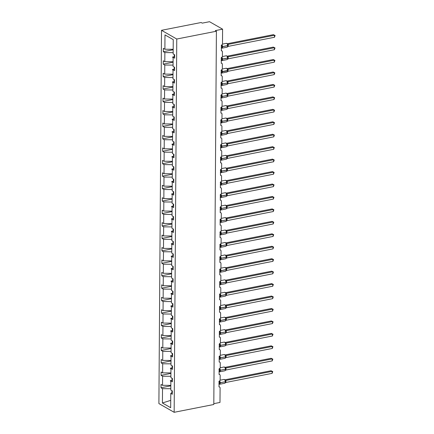 <?xml version="1.0" encoding="UTF-8"?>
<svg xmlns="http://www.w3.org/2000/svg" width="434" height="434" viewBox="0 0 434 434"><rect width="100%" height="100%" fill="white"/><g stroke="black" fill="none" stroke-linecap="round" stroke-linejoin="round"><path stroke-width="0.65" d="M161.508 30.309L201.154 22.508L202.244 23.132L209.519 21.7L222.593 29.176L215.318 30.602L216.409 31.226L176.763 39.027L161.508 30.309L158.898 403.582L174.159 412.3L176.763 39.027M222.593 29.176L222.49 43.693A1.269 1.025 -60.3 0 1 221.394 45.109L221.351 50.854A1.269 1.025 119.7 0 1 222.436 51.836L222.403 56.143A1.269 1.025 -60.3 0 1 221.307 57.554L221.264 63.299A1.269 1.025 119.7 0 1 222.349 64.281L222.316 68.588A1.269 1.025 -60.3 0 1 221.221 70.004L221.177 75.749A1.269 1.025 119.7 0 1 222.262 76.731L222.23 81.039A1.269 1.025 -60.3 0 1 221.134 82.449L221.09 88.194A1.269 1.025 119.7 0 1 222.175 89.176L222.143 93.484A1.269 1.025 -60.3 0 1 221.047 94.9L221.004 100.645A1.269 1.025 119.7 0 1 222.089 101.627L222.056 105.934A1.269 1.025 -60.3 0 1 220.96 107.344L220.917 113.09A1.269 1.025 119.7 0 1 222.002 114.071L221.969 118.379A1.269 1.025 -60.3 0 1 220.873 119.795L220.83 125.54A1.269 1.025 119.7 0 1 221.915 126.522L221.882 130.829A1.269 1.025 -60.3 0 1 220.787 132.24L220.743 137.985A1.269 1.025 119.7 0 1 221.828 138.967L221.796 143.274A1.269 1.025 -60.3 0 1 220.7 144.69L220.656 150.435A1.269 1.025 119.7 0 1 221.741 151.417L221.709 155.725A1.269 1.025 -60.3 0 1 220.613 157.135L220.57 162.88A1.269 1.025 119.7 0 1 221.655 163.862L221.622 168.17A1.269 1.025 -60.3 0 1 220.526 169.585L220.483 175.331A1.269 1.025 119.7 0 1 221.568 176.312L221.535 180.62A1.269 1.025 -60.3 0 1 220.439 182.03L220.396 187.776A1.269 1.025 119.7 0 1 221.481 188.757L221.448 193.065A1.269 1.025 -60.3 0 1 220.353 194.481L220.309 200.226A1.269 1.025 119.7 0 1 221.394 201.208L221.362 205.515A1.269 1.025 -60.3 0 1 220.266 206.926L220.222 212.671A1.269 1.025 119.7 0 1 221.307 213.653L221.275 217.96A1.269 1.025 -60.3 0 1 220.174 219.376L220.136 225.121A1.269 1.025 119.7 0 1 221.221 226.103L221.188 230.411A1.269 1.025 -60.3 0 1 220.087 231.821L220.049 237.566A1.269 1.025 119.7 0 1 221.134 238.548L221.101 242.856A1.269 1.025 -60.3 0 1 220 244.271L219.962 250.017A1.269 1.025 119.7 0 1 221.047 250.998L221.014 255.306A1.269 1.025 -60.3 0 1 219.913 256.716L219.875 262.462A1.269 1.025 119.7 0 1 220.96 263.443L220.928 267.751A1.269 1.025 -60.3 0 1 219.826 269.167L219.788 274.912A1.269 1.025 119.7 0 1 220.873 275.894L220.841 280.201A1.269 1.025 -60.3 0 1 219.74 281.612L219.702 287.357A1.269 1.025 119.7 0 1 220.787 288.339L220.754 292.646A1.269 1.025 -60.3 0 1 219.653 294.062L219.615 299.807A1.269 1.025 119.7 0 1 220.7 300.789L220.667 305.097A1.269 1.025 -60.3 0 1 219.566 306.507L219.528 312.252A1.269 1.025 119.7 0 1 220.613 313.234L220.581 317.542A1.269 1.025 -60.3 0 1 219.479 318.957L219.441 324.703A1.269 1.025 119.7 0 1 220.526 325.684L220.494 329.992A1.269 1.025 -60.3 0 1 219.392 331.402L219.354 337.147A1.269 1.025 119.7 0 1 220.439 338.129L220.407 342.437A1.269 1.025 -60.3 0 1 219.306 343.853L219.268 349.598A1.269 1.025 119.7 0 1 220.347 350.58L220.32 354.887A1.269 1.025 -60.3 0 1 219.219 356.298L219.181 362.043A1.269 1.025 119.7 0 1 220.26 363.025L220.233 367.332A1.269 1.025 -60.3 0 1 219.132 368.748L219.094 374.493A1.269 1.025 119.7 0 1 220.174 375.475L220.147 379.783A1.269 1.025 -60.3 0 1 219.045 381.193L219.007 386.938A1.269 1.025 119.7 0 1 219.631 387.03L219.007 386.678M170.828 385.848L160.981 387.784L161.003 384.437L162.538 385.311L170.833 385.381M172.325 392.396L170.779 393.383L172.314 394.262L172.336 390.909L170.801 390.036L170.866 380.938L172.412 379.951M170.915 373.403L161.068 375.339L161.09 371.987L162.625 372.866L170.92 372.936M170.866 380.938L172.401 381.817L172.423 378.464L170.887 377.585L170.953 368.488L172.499 367.5M171.001 360.952L161.155 362.889L161.177 359.542L162.712 360.415L171.007 360.486M170.953 368.488L172.488 369.367L172.51 366.014L170.974 365.14L171.039 356.043L170.54 356.135L171.034 356.227M171.088 348.507L161.242 350.444L161.264 347.091L162.799 347.97L171.094 348.041M172.586 355.055L171.039 356.043L172.575 356.922L172.596 353.569L171.061 352.69L171.126 343.592L170.627 343.685L171.121 343.777M171.175 336.057L161.329 337.994L161.35 334.647L162.886 335.52L171.18 335.591M172.672 342.605L171.126 343.592L172.661 344.471L172.683 341.119L171.148 340.245L171.213 331.147L170.714 331.24L171.213 331.332M171.262 323.612L161.415 325.549L161.437 322.196L162.972 323.075L171.267 323.146M172.759 330.16L171.213 331.147L172.748 332.026L172.77 328.674L171.235 327.795L171.3 318.697L172.846 317.71M171.349 311.162L161.502 313.098L161.524 309.751L163.059 310.625L171.354 310.695M171.3 318.697L172.835 319.576L172.857 316.223L171.322 315.35L171.387 306.252L172.933 305.265M171.435 298.717L161.589 300.654L161.611 297.301L163.146 298.18L171.441 298.25M171.387 306.252L172.922 307.131L172.944 303.778L171.408 302.899L171.473 293.802L170.974 293.894L171.473 293.986M171.528 286.266L161.676 288.203L161.698 284.856L163.233 285.729L171.528 285.8M173.02 292.814L171.473 293.802L173.009 294.681L173.03 291.328L171.495 290.454L171.56 281.357L173.106 280.369M171.614 273.821L161.763 275.758L161.784 272.406L163.32 273.284L171.614 273.355M171.56 281.357L173.095 282.236L173.117 278.883L171.582 278.004L171.647 268.906L173.193 267.919M171.701 261.371L161.849 263.308L161.871 259.961L163.406 260.834L171.701 260.905M171.647 268.906L173.182 269.785L173.204 266.433L171.669 265.559L171.734 256.461L173.285 255.474M171.788 248.926L161.936 250.863L161.958 247.51L163.493 248.389L171.788 248.46M171.734 256.461L173.269 257.34L173.291 253.988L171.756 253.109L171.821 244.011L173.372 243.024M171.875 236.476L162.023 238.412L162.045 235.065L163.58 235.939L171.875 236.009M171.821 244.011L173.356 244.89L173.378 241.537L171.842 240.664L171.907 231.566L171.408 231.658L171.907 231.751M171.962 224.031L162.11 225.968L162.132 222.615L163.672 223.494L171.962 223.564M173.459 230.579L171.907 231.566L173.443 232.445L173.464 229.092L171.929 228.213L171.994 219.116L171.495 219.208L171.994 219.3M172.048 211.58L162.197 213.517L162.218 210.17L163.759 211.043L172.048 211.114M173.546 218.128L171.994 219.116L173.529 219.995L173.551 216.642L172.016 215.769L172.081 206.671L171.582 206.763L172.081 206.855M172.135 199.135L162.283 201.072L162.305 197.72L163.846 198.598L172.135 198.669M173.633 205.683L172.081 206.671L173.616 207.55L173.638 204.197L172.103 203.318L172.168 194.22L173.719 193.233M172.222 186.685L162.37 188.622L162.392 185.275L163.933 186.148L172.222 186.219M172.168 194.22L173.703 195.099L173.73 191.747L172.189 190.873L172.255 181.775L173.806 180.788M172.309 174.24L162.457 176.177L162.479 172.824L164.019 173.703L172.309 173.774M172.255 181.775L173.79 182.654L173.817 179.302L172.276 178.423L172.341 169.325L171.842 169.417L172.341 169.51M172.396 161.79L162.544 163.726L162.566 160.379L164.106 161.253L172.396 161.323M173.893 168.338L172.341 169.325L173.877 170.204L173.904 166.851L172.363 165.978L172.428 156.88L173.98 155.893M172.482 149.345L162.631 151.282L162.652 147.929L164.193 148.808L172.482 148.878M172.428 156.88L173.963 157.759L173.991 154.406L172.45 153.528L172.515 144.43L174.067 143.442M172.569 136.894L162.717 138.831L162.739 135.484L164.28 136.357L172.569 136.428M172.515 144.43L174.05 145.309L174.077 141.956L172.537 141.083L172.602 131.985L174.153 130.997M172.656 124.45L162.804 126.386L162.826 123.034L164.367 123.912L172.656 123.983M172.602 131.985L174.137 132.864L174.164 129.511L172.623 128.632L172.689 119.534L174.24 118.547M172.743 111.999L162.891 113.936L162.913 110.589L164.453 111.462L172.743 111.533M172.689 119.534L174.224 120.413L174.251 117.061L172.71 116.187L172.775 107.09L172.276 107.182L172.775 107.274M172.83 99.554L162.978 101.491L163 98.138L164.54 99.017L172.83 99.088M174.327 106.102L172.775 107.09L174.311 107.968L174.338 104.616L172.797 103.737L172.862 94.639L172.363 94.731L172.862 94.824M172.916 87.104L163.065 89.041L163.086 85.693L164.627 86.567L172.916 86.637M174.414 93.652L172.862 94.639L174.397 95.518L174.425 92.165L172.884 91.292L172.949 82.194L174.501 81.207M173.003 74.659L163.151 76.596L163.173 73.243L164.714 74.122L173.003 74.192M172.949 82.194L174.484 83.073L174.511 79.72L172.971 78.842L173.036 69.744L174.587 68.756M173.09 62.208L163.238 64.145L163.265 60.798L164.801 61.671L173.09 61.742M173.036 69.744L174.571 70.623L174.598 67.27L173.058 66.397L173.123 57.299L174.658 58.178L174.685 54.825L173.144 53.946L173.247 39.63L164.985 34.91L164.887 49.226L173.177 49.297M164.887 49.226L163.352 48.348L163.325 51.7L164.86 52.579L173.155 52.644M213.81 403.658L219.989 402.443L220.087 387.92A1.269 1.025 119.7 0 0 219.631 387.03M170.779 393.383L170.676 407.7L162.419 402.98L162.517 388.663L160.981 387.784M162.517 388.663L170.812 388.734M162.538 385.311L162.604 376.218L161.068 375.339M162.604 376.218L170.898 376.283M162.625 372.866L162.69 363.768L161.155 362.889M162.69 363.768L170.985 363.838M162.712 360.415L162.777 351.323L161.242 350.444M162.777 351.323L171.072 351.388M162.799 347.97L162.864 338.873L161.329 337.994M162.864 338.873L171.159 338.943M162.886 335.52L162.951 326.428L161.415 325.549M162.951 326.428L171.246 326.493M162.972 323.075L163.038 313.977L161.502 313.098M163.038 313.977L171.332 314.048M163.059 310.625L163.124 301.532L161.589 300.654M163.124 301.532L171.419 301.597M163.146 298.18L163.211 289.082L161.676 288.203M163.211 289.082L171.506 289.152M163.233 285.729L163.298 276.637L161.763 275.758M163.298 276.637L171.593 276.702M163.32 273.284L163.385 264.187L161.849 263.308M163.385 264.187L171.68 264.257M163.406 260.834L163.472 251.742L161.936 250.863M163.472 251.742L171.766 251.807M163.493 248.389L163.558 239.291L162.023 238.412M163.558 239.291L171.853 239.362M163.58 235.939L163.645 226.846L162.11 225.968M163.645 226.846L171.94 226.911M163.672 223.494L163.732 214.396L162.197 213.517M163.732 214.396L172.027 214.467M163.759 211.043L163.819 201.951L162.283 201.072M163.819 201.951L172.114 202.016M163.846 198.598L163.906 189.501L162.37 188.622M163.906 189.501L172.2 189.571M163.933 186.148L163.992 177.056L162.457 176.177M163.992 177.056L172.287 177.121M164.019 173.703L164.079 164.605L162.544 163.726M164.079 164.605L172.374 164.676M164.106 161.253L164.166 152.16L162.631 151.282M164.166 152.16L172.461 152.226M164.193 148.808L164.253 139.71L162.717 138.831M164.253 139.71L172.548 139.781M164.28 136.357L164.34 127.265L162.804 126.386M164.34 127.265L172.634 127.33M164.367 123.912L164.426 114.815L162.891 113.936M164.426 114.815L172.721 114.885M164.453 111.462L164.513 102.37L162.978 101.491M164.513 102.37L172.808 102.435M164.54 99.017L164.6 89.919L163.065 89.041M164.6 89.919L172.895 89.99M164.627 86.567L164.687 77.474L163.151 76.596M164.687 77.474L172.982 77.54M164.714 74.122L164.774 65.024L163.238 64.145M164.774 65.024L173.068 65.095M164.801 61.671L164.86 52.579M172.005 380.211L172.016 378.231M171.701 380.406L170.367 380.629L170.367 381.03L170.86 381.123M172.092 367.761L172.103 365.786M171.788 367.956L170.453 368.184L170.453 368.58L170.947 368.672M172.179 355.316L172.189 353.336M171.875 355.511L170.54 355.734L170.54 356.135M172.265 342.865L172.276 340.891M171.962 343.061L170.627 343.289L170.627 343.685M172.352 330.42L172.363 328.44M172.048 330.616L170.714 330.838L170.714 331.24M172.439 317.97L172.45 315.995M172.135 318.165L170.801 318.393L170.801 318.789L171.3 318.881M172.526 305.525L172.542 303.545M172.222 305.72L170.887 305.943L170.887 306.344L171.387 306.437M172.613 293.075L172.629 291.1M172.309 293.27L170.974 293.498L170.974 293.894M172.699 280.63L172.716 278.65M172.396 280.825L171.067 281.048L171.061 281.449L171.56 281.541M172.786 268.179L172.803 266.205M172.482 268.375L171.153 268.603L171.148 268.999L171.647 269.091M172.873 255.734L172.889 253.754M172.569 255.93L171.24 256.152L171.235 256.554L171.734 256.646M172.96 243.284L172.976 241.309M172.656 243.479L171.327 243.707L171.322 244.103L171.821 244.196M173.047 230.839L173.063 228.859M172.743 231.034L171.414 231.257L171.408 231.658M173.133 218.389L173.15 216.414M172.83 218.584L171.501 218.812L171.495 219.208M173.22 205.944L173.237 203.964M172.916 206.139L171.587 206.362L171.582 206.763M173.307 193.493L173.323 191.519M173.003 193.689L171.674 193.917L171.669 194.313L172.168 194.405M173.394 181.049L173.41 179.068M173.09 181.244L171.761 181.466L171.756 181.868L172.255 181.96M173.481 168.598L173.497 166.623M173.177 168.793L171.848 169.021L171.842 169.417M173.567 156.153L173.584 154.173M173.264 156.349L171.935 156.571L171.929 156.972L172.428 157.065M173.654 143.703L173.671 141.728M173.35 143.898L172.021 144.126L172.016 144.522L172.515 144.614M173.741 131.258L173.757 129.278M173.437 131.453L172.108 131.676L172.103 132.077L172.602 132.169M173.828 118.807L173.844 116.833M173.524 119.003L172.195 119.231L172.189 119.627L172.689 119.719M173.915 106.363L173.931 104.382M173.611 106.558L172.282 106.78L172.276 107.182M174.001 93.912L174.018 91.937M173.698 94.107L172.369 94.335L172.363 94.731M174.088 81.467L174.105 79.487M173.784 81.663L172.455 81.885L172.45 82.286L172.949 82.379M174.175 69.017L174.191 67.042M173.871 69.212L172.542 69.44L172.537 69.836L173.036 69.928M174.262 56.572L174.278 54.592M174.674 56.311L173.123 57.299M173.958 56.767L172.629 56.99L172.623 57.391L173.123 57.483M173.177 49.764L163.325 51.7M171.918 392.656L171.929 390.681M174.159 412.3L213.805 404.499L216.409 31.226M162.419 402.98L170.73 400.354M173.139 57.288L172.623 57.391M173.052 69.738L172.537 69.836M172.965 82.183L172.45 82.286M172.705 119.529L172.189 119.627M172.618 131.974L172.103 132.077M172.531 144.424L172.016 144.522M172.444 156.869L171.929 156.972M172.265 181.765L171.756 181.868M172.179 194.215L171.669 194.313M171.831 244.006L171.322 244.103M171.745 256.451L171.235 256.554M171.658 268.901L171.148 268.999M171.571 281.346L171.061 281.449M171.397 306.241L170.887 306.344M171.311 318.692L170.801 318.789M170.963 368.482L170.453 368.58M170.877 380.927L170.367 381.03M221.389 45.63A0.933 0.58 107 0 0 221.725 45.093L222.23 45.375L222.213 47.946L221.703 48.011A0.933 0.58 107 0 0 221.481 47.762M228.197 44.382L228.181 46.378L274.472 37.27L274.483 35.273L228.23 44.377L227.465 44.344L227.427 43.97L227.638 45.912A1.823 0.884 -101.1 0 1 227.058 47.165L227.704 46.574L227.845 45.565M273.398 34.655L275.102 35.501L273.398 34.655L227.253 43.731M227.15 43.758L228.23 44.377A0.933 0.852 145 0 1 227.465 44.029L227.465 44.029A0.933 0.852 145 0 1 227.454 44.008L226.353 43.346L222.425 44.122M222.213 47.946L221.21 47.751M221.226 45.754L222.23 45.375M227.449 46.915L228.181 46.378M275.102 35.501L274.472 37.27M221.302 58.075A0.933 0.58 107 0 0 221.638 57.543L222.143 57.82L222.127 60.397L221.617 60.456A0.933 0.58 107 0 0 221.394 60.207M228.11 56.832L228.094 58.829L274.386 49.72L274.397 47.724L228.143 56.827L227.378 56.794L227.34 56.42L227.552 58.357A1.823 0.884 -101.1 0 1 226.971 59.61L227.617 59.024L227.758 58.01M273.312 47.1L275.015 47.946L273.312 47.1L227.166 56.181M227.063 56.208L228.143 56.827A0.933 0.852 145 0 1 227.378 56.48A0.933 0.852 145 0 0 227.378 56.48A0.933 0.852 145 0 1 227.367 56.458L226.266 55.796L222.338 56.566M222.127 60.397L221.123 60.201M221.139 58.205L222.143 57.82M227.362 59.366L228.094 58.829M275.015 47.946L274.386 49.72M221.215 70.525A0.933 0.58 107 0 0 221.552 69.988L222.056 70.27L222.04 72.841L221.53 72.907A0.933 0.58 107 0 0 221.307 72.657M221.204 71.756A0.933 0.315 -179.6 0 1 221.926 71.805L227.465 70.807L227.649 70.031L227.465 70.807A1.823 0.884 -101.1 0 1 226.879 72.06L227.53 71.469L227.671 70.46M273.219 59.545L274.928 60.397L274.31 60.169L274.299 62.165L228.007 71.274L228.024 69.277L274.31 60.169L273.219 59.545L227.08 68.626M226.977 68.653L228.056 69.272M227.671 70.433L227.253 68.865L227.291 69.239L228.024 69.277M222.04 72.841L221.036 72.646M221.052 70.65L222.056 70.27M227.275 71.811L228.007 71.274M274.928 60.397L274.299 62.165M221.128 82.97A0.933 0.58 107 0 0 221.465 82.438L221.969 82.715L221.953 85.292L221.443 85.352A0.933 0.58 107 0 0 221.221 85.102M227.59 82.894L227.378 83.252A1.823 0.884 -101.1 0 1 226.792 84.505L227.443 83.919L227.383 83.013A1.823 0.884 -101.1 0 0 226.456 80.762A1.823 0.884 -101.1 0 0 226.092 80.691L222.165 81.462M273.132 71.995L274.841 72.841L274.223 72.619L274.212 74.61L227.953 83.719L227.937 81.728L274.223 72.619L273.132 71.995L226.993 81.077M226.89 81.104L227.964 81.717A0.933 0.852 145 0 1 227.204 81.375A0.933 0.852 145 0 0 227.204 81.375A0.933 0.852 145 0 1 227.188 81.353M227.584 82.878L227.166 81.315L227.204 81.69L227.937 81.728M221.953 85.292L220.949 85.097M220.966 83.1L221.969 82.715M227.188 84.261L227.921 83.724M274.841 72.841L274.212 74.61M221.042 95.42A0.933 0.58 107 0 0 221.378 94.883L221.882 95.165L221.866 97.737L221.356 97.802A0.933 0.58 107 0 0 221.134 97.552M227.503 95.339L227.291 95.702A1.823 0.884 -101.1 0 1 226.705 96.956L227.356 96.364L227.297 95.464A1.823 0.884 -101.1 0 0 226.369 93.212A1.823 0.884 -101.1 0 0 226.006 93.136L222.078 93.912M273.046 84.44L274.755 85.292L274.136 85.064L274.125 87.06L227.834 96.169L227.85 94.173L274.136 85.064L273.046 84.44L226.906 93.522M226.803 93.549L227.883 94.167M227.497 95.328L227.08 93.76L227.118 94.135L227.85 94.173M221.866 97.737L220.863 97.541M220.879 95.545L221.882 95.165M227.101 96.706L227.834 96.169M274.755 85.292L274.125 87.06M220.955 107.865A0.933 0.58 107 0 0 221.291 107.334L221.796 107.61L221.779 110.187L221.269 110.247A0.933 0.58 107 0 0 221.047 109.997M227.416 107.789L227.204 108.147A1.823 0.884 -101.1 0 1 226.619 109.401L227.27 108.815L227.21 107.909A1.823 0.884 -101.1 0 0 226.282 105.657A1.823 0.884 -101.1 0 0 225.919 105.587L221.991 106.357M272.959 96.89L274.668 97.737L274.049 97.514L274.038 99.505L227.779 108.614L227.763 106.623L274.049 97.514L272.959 96.89L226.819 105.972M226.716 105.999L227.796 106.618M227.411 107.773L226.993 106.211L227.031 106.585L227.763 106.623M221.779 110.187L220.776 109.992M220.792 107.995L221.796 107.61M227.015 109.156L227.747 108.619M274.668 97.737L274.038 99.505M220.868 120.316A0.933 0.58 107 0 0 221.204 119.779L221.709 120.061L221.693 122.632L221.183 122.697A0.933 0.58 107 0 0 220.96 122.448M227.324 120.196L227.118 120.598A1.823 0.884 -101.1 0 1 226.532 121.851L227.183 121.26L227.123 120.359A1.823 0.884 -101.1 0 0 226.195 118.108A1.823 0.884 -101.1 0 0 225.832 118.032L221.899 118.807M272.872 109.335L274.581 110.187L273.962 109.959L273.952 111.956L227.66 121.064L227.676 119.068L273.962 109.959L272.872 109.335L226.732 118.417M226.629 118.444L227.704 119.057A0.933 0.852 145 0 1 226.944 118.715L226.944 118.715A0.933 0.852 145 0 1 226.928 118.694M227.302 119.833L227.329 120.234M227.324 120.223L226.906 118.656L226.944 119.03L227.676 119.068M221.693 122.632L220.689 122.437M220.705 120.44L221.709 120.061M226.928 121.601L227.66 121.064M274.581 110.187L273.952 111.956M220.781 132.761A0.933 0.58 107 0 0 221.118 132.229L221.622 132.506L221.606 135.082L221.096 135.142A0.933 0.58 107 0 0 220.873 134.893M227.237 132.641L227.031 133.043A1.823 0.884 -101.1 0 1 226.445 134.296L227.096 133.71L227.237 132.695M272.785 121.786L274.494 122.632L273.876 122.41L273.865 124.401L227.606 133.509L227.584 131.518L273.876 122.41L272.785 121.786L226.646 130.867M226.543 130.894L227.622 131.513M227.215 132.283L227.036 132.804A1.823 0.884 -101.1 0 0 226.109 130.553A1.823 0.884 -101.1 0 0 225.745 130.482L221.812 131.252M227.237 132.668L226.819 131.106L226.857 131.48L227.584 131.518M221.606 135.082L220.602 134.887M220.618 132.891L221.622 132.506M226.841 134.052L227.573 133.515M274.494 122.632L273.865 124.401M220.694 145.211A0.933 0.58 107 0 0 221.031 144.674L221.535 144.956L221.519 147.527L221.009 147.593A0.933 0.58 107 0 0 220.787 147.343M227.15 145.092L226.944 145.493A1.823 0.884 -101.1 0 1 226.358 146.746L227.009 146.155L227.15 145.146M272.698 134.231L274.407 135.082L273.789 134.855L273.778 136.851L227.487 145.96L227.497 143.963L273.789 134.855L272.698 134.231L226.559 143.312M226.456 143.339L227.53 143.952A0.933 0.852 145 0 1 226.77 143.611A0.933 0.852 145 0 0 226.77 143.611L225.658 142.927L221.725 143.703M227.128 144.728L226.732 143.551L226.77 143.925L227.497 143.963M221.519 147.527L220.515 147.332M220.532 145.336L221.535 144.956M226.754 146.497L227.487 145.96M274.407 135.082L273.778 136.851M220.608 157.656A0.933 0.58 107 0 0 220.944 157.124L221.448 157.401L221.432 159.978L220.922 160.037A0.933 0.58 107 0 0 220.7 159.788M227.063 157.537L226.857 157.938A1.823 0.884 -101.1 0 1 226.271 159.191L226.922 158.605L227.063 157.591M272.612 146.681L274.315 147.527L273.702 147.305L273.691 149.296L227.432 158.405L227.411 156.414L273.702 147.305L272.612 146.681L226.472 155.763M226.369 155.79L227.443 156.403A0.933 0.852 145 0 1 226.684 156.061A0.933 0.852 145 0 0 226.684 156.061A0.933 0.852 145 0 1 226.667 156.039M227.042 157.179L226.646 156.001L226.684 156.376L227.411 156.414M221.432 159.978L220.429 159.783M220.445 157.786L221.448 157.401M226.667 158.947L227.4 158.41M274.315 147.527L273.691 149.296M220.521 170.106A0.933 0.58 107 0 0 220.857 169.569L221.362 169.851L221.345 172.423L220.835 172.488A0.933 0.58 107 0 0 220.613 172.238M227.324 168.859L227.313 170.855L273.604 161.746L273.615 159.75L227.356 168.853L226.597 168.821L226.559 168.446L226.77 170.388A1.823 0.884 -101.1 0 1 226.185 171.642L226.836 171.05L226.977 170.041M272.525 159.126L274.228 159.978L272.525 159.126L226.385 168.208M226.282 168.235L227.356 168.853A0.933 0.852 145 0 1 226.597 168.506L226.597 168.506A0.933 0.852 145 0 1 226.581 168.484L225.485 167.822L221.552 168.598M221.345 172.423L220.342 172.227M220.358 170.231L221.362 169.851M226.581 171.392L227.313 170.855M274.228 159.978L273.604 161.746M220.434 182.551A0.933 0.58 107 0 0 220.77 182.02L221.275 182.296L221.259 184.873L220.749 184.933A0.933 0.58 107 0 0 220.526 184.683M227.237 181.309L227.226 183.305L273.518 174.191L273.529 172.2L227.27 181.303L226.51 181.271L226.472 180.897L226.684 182.833A1.823 0.884 -101.1 0 1 226.098 184.087L226.749 183.501L226.89 182.486M272.438 171.576L274.142 172.423L272.438 171.576L226.298 180.658M226.195 180.685L227.27 181.303A0.933 0.852 145 0 1 226.51 180.956A0.933 0.852 145 0 0 226.51 180.956A0.933 0.852 145 0 1 226.494 180.935L225.398 180.273L221.465 181.043M221.259 184.873L220.255 184.678M220.271 182.681L221.275 182.296M226.494 183.842L227.226 183.305M274.142 172.423L273.518 174.191M220.347 195.002A0.933 0.58 107 0 0 220.684 194.465L221.188 194.747L221.172 197.318L220.662 197.383A0.933 0.58 107 0 0 220.439 197.134M227.15 193.754L227.139 195.75L273.431 186.642L273.442 184.645L227.183 193.748L226.423 193.716L226.385 193.342L226.597 195.284A1.823 0.884 -101.1 0 1 226.011 196.537L226.662 195.946L226.803 194.937M272.351 184.021L274.055 184.873L272.351 184.021L226.212 193.103M226.109 193.13L227.183 193.748A0.933 0.852 145 0 1 226.423 193.401L226.423 193.401A0.933 0.852 145 0 1 226.407 193.38L225.311 192.718L221.378 193.493M221.172 197.318L220.168 197.123M220.184 195.126L221.188 194.747M226.407 196.287L227.139 195.75M274.055 184.873L273.431 186.642M220.26 207.447A0.933 0.58 107 0 0 220.597 206.915L221.101 207.192L221.085 209.768L220.575 209.828A0.933 0.58 107 0 0 220.353 209.579M226.716 207.371L226.51 207.729A1.823 0.884 -101.1 0 1 225.924 208.982L226.575 208.396L226.51 207.49A1.823 0.884 -101.1 0 0 225.588 205.239A1.823 0.884 -101.1 0 0 225.224 205.168L221.291 205.938M272.264 196.472L273.968 197.318L273.355 197.096L273.344 199.087L227.085 208.195L227.063 206.204L273.355 197.096L272.264 196.472L226.125 205.553M226.022 205.58L227.096 206.193A0.933 0.852 145 0 1 226.336 205.852A0.933 0.852 145 0 0 226.336 205.852A0.933 0.852 145 0 1 226.32 205.83M226.716 207.354L226.298 205.792L226.336 206.166L227.063 206.204M221.085 209.768L220.081 209.573M220.092 207.577L221.101 207.192M226.32 208.738L227.053 208.201M273.968 197.318L273.344 199.087M220.174 219.897A0.933 0.58 107 0 0 220.51 219.36L221.014 219.642L220.998 222.213L220.488 222.279A0.933 0.58 107 0 0 220.266 222.029M226.629 219.816L226.423 220.179A1.823 0.884 -101.1 0 1 225.837 221.432L226.488 220.841L226.423 219.94A1.823 0.884 -101.1 0 0 225.501 217.689A1.823 0.884 -101.1 0 0 225.137 217.613L221.204 218.389M272.178 208.917L273.881 209.768L273.268 209.541L273.257 211.537L226.966 220.646L226.977 218.649L273.268 209.541L272.178 208.917L226.038 217.998M225.935 218.025L227.009 218.644M226.629 219.805L226.212 218.237L226.25 218.611L226.977 218.649M220.998 222.213L219.995 222.018M220.005 220.022L221.014 219.642M226.233 221.183L226.966 220.646M273.881 209.768L273.257 211.537M220.087 232.342A0.933 0.58 107 0 0 220.423 231.81L220.928 232.087L220.911 234.664L220.401 234.723A0.933 0.58 107 0 0 220.179 234.474M226.543 232.266L226.336 232.624A1.823 0.884 -101.1 0 1 225.751 233.877L226.402 233.291L226.336 232.385A1.823 0.884 -101.1 0 0 225.414 230.134A1.823 0.884 -101.1 0 0 225.051 230.063L221.118 230.834M272.091 221.367L273.794 222.213L273.181 221.991L273.17 223.982L226.911 233.091L226.89 231.1L273.181 221.991L272.091 221.367L225.951 230.449M225.848 230.476L226.922 231.094M226.543 232.25L226.125 230.687L226.163 231.062L226.89 231.1M220.911 234.664L219.908 234.468M219.919 232.472L220.928 232.087M226.147 233.633L226.879 233.096M273.794 222.213L273.17 223.982M220 244.792A0.933 0.58 107 0 0 220.336 244.255L220.841 244.537L220.825 247.109L220.315 247.174A0.933 0.58 107 0 0 220.092 246.924M226.45 244.673L226.25 245.074A1.823 0.884 -101.1 0 1 225.664 246.328L226.315 245.736L226.25 244.836A1.823 0.884 -101.1 0 0 225.327 242.584A1.823 0.884 -101.1 0 0 224.964 242.508L221.031 243.284M272.004 233.812L273.708 234.664L273.094 234.436L273.084 236.432L226.792 245.541L226.803 243.545L273.094 234.436L272.004 233.812L225.864 242.894M225.761 242.921L226.836 243.534A0.933 0.852 145 0 1 226.076 243.192L226.076 243.192A0.933 0.852 145 0 1 226.06 243.17M226.434 244.309L226.456 244.711M226.456 244.7L226.038 243.132L226.076 243.507L226.803 243.545M220.825 247.109L219.821 246.913M219.832 244.917L220.841 244.537M226.054 246.078L226.792 245.541M273.708 234.664L273.084 236.432M219.913 257.237A0.933 0.58 107 0 0 220.25 256.706L220.754 256.982L220.738 259.559L220.228 259.619A0.933 0.58 107 0 0 220.005 259.369M226.364 257.118L226.163 257.519A1.823 0.884 -101.1 0 1 225.577 258.772L226.228 258.187L226.163 257.281A1.823 0.884 -101.1 0 0 225.241 255.029A1.823 0.884 -101.1 0 0 224.877 254.959L220.944 255.729M271.917 246.262L273.621 247.109L273.008 246.886L272.997 248.877L226.738 257.986L226.716 255.995L273.008 246.886L271.917 246.262L225.778 255.344M225.675 255.371L226.749 255.984A0.933 0.852 145 0 1 225.989 255.642A0.933 0.852 145 0 1 225.989 255.637A0.933 0.852 145 0 0 225.989 255.637L224.877 254.959M226.347 256.76L226.369 257.161M226.369 257.145L225.951 255.583L225.989 255.957L226.716 255.995M220.738 259.559L219.734 259.364M219.745 257.367L220.754 256.982M225.968 258.528L226.705 257.991M273.621 247.109L272.997 248.877M219.826 269.688A0.933 0.58 107 0 0 220.163 269.151L220.667 269.433L220.651 272.004L220.141 272.069A0.933 0.58 107 0 0 219.919 271.82M226.277 269.568L226.076 269.97A1.823 0.884 -101.1 0 1 225.49 271.223L226.141 270.632L226.282 269.623M271.83 258.707L273.534 259.559L272.921 259.331L272.91 261.328L226.619 270.436L226.629 268.44L272.921 259.331L271.83 258.707L225.691 267.789M225.588 267.816L226.662 268.429A0.933 0.852 145 0 1 225.902 268.087A0.933 0.852 145 0 0 225.902 268.087L224.79 267.404L220.857 268.179M226.26 269.205L225.864 268.028L225.902 268.402L226.629 268.44M220.651 272.004L219.647 271.809M219.658 269.812L220.667 269.433M225.881 270.973L226.619 270.436M273.534 259.559L272.91 261.328M219.74 282.133A0.933 0.58 107 0 0 220.076 281.601L220.581 281.878L220.564 284.454L220.054 284.514A0.933 0.58 107 0 0 219.832 284.265M226.19 282.013L225.989 282.415A1.823 0.884 -101.1 0 1 225.403 283.668L226.054 283.082L226.195 282.067M271.744 271.158L273.447 272.004L272.834 271.782L272.818 273.773L226.564 282.881L226.543 280.89L272.834 271.782L271.744 271.158L225.604 280.239M225.501 280.266L226.575 280.879A0.933 0.852 145 0 1 225.816 280.538A0.933 0.852 145 0 0 225.816 280.538A0.933 0.852 145 0 1 225.799 280.516M226.174 281.655L225.778 280.478L225.816 280.852L226.543 280.89M220.564 284.454L219.561 284.259M219.571 282.263L220.581 281.878M225.794 283.424L226.532 282.887M273.447 272.004L272.818 273.773M219.653 294.583A0.933 0.58 107 0 0 219.989 294.046L220.494 294.328L220.477 296.899L219.967 296.964A0.933 0.58 107 0 0 219.745 296.715M226.456 293.335L226.445 295.332L272.731 286.223L272.747 284.227L226.488 293.33L225.729 293.297L225.691 292.923L225.902 294.865A1.823 0.884 -101.1 0 1 225.317 296.118L225.968 295.527L226.109 294.518M271.657 283.603L273.36 284.454L271.657 283.603L225.517 292.684M225.414 292.711L226.488 293.33A0.933 0.852 145 0 1 225.729 292.983L225.729 292.983A0.933 0.852 145 0 1 225.713 292.961L224.617 292.299L220.684 293.075M220.477 296.899L219.474 296.704M219.485 294.708L220.494 294.328M225.707 295.869L226.445 295.332M273.36 284.454L272.731 286.223M219.566 307.028A0.933 0.58 107 0 0 219.902 306.496L220.407 306.773L220.391 309.35L219.881 309.409A0.933 0.58 107 0 0 219.658 309.16M226.369 305.786L226.358 307.782L272.644 298.668L272.661 296.677L226.402 305.78L225.642 305.748L225.604 305.373L225.816 307.31A1.823 0.884 -101.1 0 1 225.23 308.563L225.881 307.977L226.022 306.963M271.57 296.053L273.274 296.899L271.57 296.053L225.43 305.135M225.327 305.162L226.402 305.78A0.933 0.852 145 0 1 225.642 305.433A0.933 0.852 145 0 0 225.642 305.433A0.933 0.852 145 0 1 225.626 305.411L224.53 304.749L220.597 305.52M220.391 309.35L219.387 309.154M219.398 307.158L220.407 306.773M225.62 308.319L226.358 307.782M273.274 296.899L272.644 298.668M219.479 319.478A0.933 0.58 107 0 0 219.816 318.941L220.32 319.223L220.304 321.795L219.794 321.86A0.933 0.58 107 0 0 219.571 321.605M226.282 318.231L226.271 320.227L272.557 311.118L272.574 309.122L226.315 318.225L225.555 318.193L225.517 317.818L225.729 319.76A1.823 0.884 -101.1 0 1 225.143 321.014L225.794 320.422L225.935 319.413M271.483 308.498L273.187 309.35L271.483 308.498L225.344 317.579M225.241 317.607L226.315 318.225A0.933 0.852 145 0 1 225.555 317.878L225.555 317.878A0.933 0.852 145 0 1 225.539 317.856L224.443 317.194L220.51 317.97M220.304 321.795L219.3 321.599M219.311 319.603L220.32 319.223M225.534 320.764L226.271 320.227M273.187 309.35L272.557 311.118M219.392 331.923A0.933 0.58 107 0 0 219.729 331.392L220.233 331.668L220.212 334.245L219.707 334.305A0.933 0.58 107 0 0 219.485 334.055M225.848 331.847L225.642 332.205A1.823 0.884 -101.1 0 1 225.056 333.458L225.707 332.873L225.642 331.967A1.823 0.884 -101.1 0 0 224.72 329.715A1.823 0.884 -101.1 0 0 224.356 329.645L220.423 330.415M271.396 320.948L273.1 321.795L272.487 321.572L272.471 323.563L226.217 332.672L226.195 330.681L272.487 321.572L271.396 320.948L225.257 330.03M225.154 330.057L226.222 330.67A0.933 0.852 145 0 1 225.468 330.328A0.933 0.852 145 0 0 225.468 330.328A0.933 0.852 145 0 1 225.452 330.307M225.848 331.831L225.43 330.269L225.468 330.643L226.195 330.681M220.212 334.245L219.213 334.05M219.224 332.053L220.233 331.668M225.447 333.214L226.185 332.677M273.1 321.795L272.471 323.563M219.306 344.374A0.933 0.58 107 0 0 219.642 343.836L220.147 344.119L220.125 346.69L219.62 346.755A0.933 0.58 107 0 0 219.398 346.5M225.761 344.292L225.555 344.656A1.823 0.884 -101.1 0 1 224.969 345.909L225.62 345.318L225.555 344.417A1.823 0.884 -101.1 0 0 224.633 342.166A1.823 0.884 -101.1 0 0 224.269 342.09L220.336 342.865M271.31 333.393L273.013 334.245L272.4 334.017L272.384 336.014L226.098 345.122L226.109 343.126L272.4 334.017L271.31 333.393L225.17 342.475M225.067 342.502L226.141 343.12M225.761 344.281L225.344 342.714L225.382 343.088L226.109 343.126M220.125 346.69L219.127 346.495M219.137 344.498L220.147 344.119M225.36 345.659L226.098 345.122M273.013 334.245L272.384 336.014M219.219 356.819A0.933 0.58 107 0 0 219.555 356.287L220.06 356.564L220.038 359.14L219.533 359.2A0.933 0.58 107 0 0 219.311 358.951M225.675 356.743L225.468 357.101A1.823 0.884 -101.1 0 1 224.883 358.354L225.534 357.768L225.468 356.862A1.823 0.884 -101.1 0 0 224.546 354.611A1.823 0.884 -101.1 0 0 224.183 354.54L220.25 355.31M271.223 345.844L272.926 346.69L272.313 346.468L272.297 348.459L226.043 357.567L226.022 355.576L272.313 346.468L271.223 345.844L225.083 354.925M224.98 354.952L226.054 355.571M225.675 356.726L225.257 355.164L225.295 355.538L226.022 355.576M220.038 359.14L219.04 358.945M219.051 356.949L220.06 356.564M225.273 358.11L226.011 357.573M272.926 346.69L272.297 348.459M219.132 369.269A0.933 0.58 107 0 0 219.468 368.732L219.973 369.014L219.951 371.585L219.447 371.65A0.933 0.58 107 0 0 219.224 371.396M225.582 369.15L225.382 369.551A1.823 0.884 -101.1 0 1 224.796 370.804L225.447 370.213L225.382 369.312A1.823 0.884 -101.1 0 0 224.459 367.061A1.823 0.884 -101.1 0 0 224.096 366.985L220.163 367.761M271.136 358.289L272.84 359.14L272.226 358.913L272.21 360.909L225.924 370.018L225.935 368.021L272.226 358.913L271.136 358.289L224.996 367.37M224.893 367.397L225.968 368.016M225.566 368.786L225.588 369.188M225.588 369.177L225.17 367.609L225.208 367.983L225.935 368.021M219.951 371.585L218.953 371.39M218.964 369.394L219.973 369.014M225.186 370.555L225.924 370.018M272.84 359.14L272.21 360.909M219.045 381.714A0.933 0.58 107 0 0 219.382 381.182L219.886 381.459L219.864 384.036L219.36 384.095A0.933 0.58 107 0 0 219.137 383.846M225.496 381.594L225.295 381.996A1.823 0.884 -101.1 0 1 224.709 383.249L225.36 382.663L225.295 381.757A1.823 0.884 -101.1 0 0 224.373 379.506A1.823 0.884 -101.1 0 0 224.009 379.435L220.076 380.206M271.049 370.739L272.753 371.585L272.14 371.363L272.123 373.354L225.87 382.462L225.848 380.472L272.14 371.363L271.049 370.739L224.91 379.821M224.807 379.848L225.875 380.461A0.933 0.852 145 0 1 225.121 380.119A0.933 0.852 145 0 1 225.121 380.113A0.933 0.852 145 0 0 225.121 380.113L224.009 379.435M225.479 381.236L225.501 381.638M225.501 381.622L225.083 380.059L225.121 380.434L225.848 380.472M219.864 384.036L218.866 383.84M218.877 381.844L219.886 381.459M225.1 383.005L225.837 382.468M272.753 371.585L272.123 373.354M221.378 46.861A0.933 0.315 -179.6 0 1 222.099 46.91L222.55 46.915A1.823 0.884 78.9 0 1 221.964 48.169L221.373 48.049M222.002 44.783A1.823 0.884 78.9 0 1 222.55 46.671L227.644 45.673A1.823 0.884 -101.1 0 0 226.716 43.422A1.823 0.884 -101.1 0 0 226.353 43.346M227.85 45.548L222.099 46.666A0.933 0.315 -179.6 0 0 221.383 46.622M227.845 45.716A0.933 0.315 -179.6 0 1 228.295 45.483M227.85 45.478A0.933 0.315 -179.6 0 1 228.295 45.239M221.291 59.306A0.933 0.315 -179.6 0 1 222.013 59.355L222.463 59.36A1.823 0.884 78.9 0 1 221.877 60.614L221.286 60.5M221.915 57.234A1.823 0.884 78.9 0 1 222.463 59.122L227.557 58.118A1.823 0.884 -101.1 0 0 226.629 55.867A1.823 0.884 -101.1 0 0 226.266 55.796M227.763 57.999L222.013 59.116A0.933 0.315 -179.6 0 0 221.297 59.067M227.758 58.161A0.933 0.315 -179.6 0 1 228.208 57.928M227.763 57.928A0.933 0.315 -179.6 0 1 228.208 57.689M221.828 69.679A1.823 0.884 78.9 0 1 222.376 71.567L222.376 71.811A1.823 0.884 78.9 0 1 221.79 73.064L221.199 72.945M221.21 71.518A0.933 0.315 -179.6 0 1 221.926 71.561L227.47 70.568A1.823 0.884 -101.1 0 0 226.543 68.317A1.823 0.884 -101.1 0 0 226.179 68.241L222.251 69.017M227.671 70.612A0.933 0.315 -179.6 0 1 228.121 70.379M227.676 70.373A0.933 0.315 -179.6 0 1 228.121 70.134M226.179 68.241L227.27 68.892A0.933 0.852 145 0 0 227.291 68.925L227.291 68.925A0.933 0.852 145 0 0 228.051 69.266M221.118 84.201A0.933 0.315 -179.6 0 1 221.839 84.25L222.289 84.256A1.823 0.884 78.9 0 1 221.703 85.509L221.112 85.395M221.741 82.129A1.823 0.884 78.9 0 1 222.289 84.017L227.383 83.013L221.839 84.012A0.933 0.315 -179.6 0 0 221.123 83.963M227.584 83.057A0.933 0.315 -179.6 0 1 228.034 82.823M227.59 82.823A0.933 0.315 -179.6 0 1 228.034 82.585M221.031 96.652A0.933 0.315 -179.6 0 1 221.752 96.701L222.203 96.706A1.823 0.884 78.9 0 1 221.617 97.959L221.025 97.84M221.655 94.574A1.823 0.884 78.9 0 1 222.203 96.462L227.297 95.464L221.752 96.457A0.933 0.315 -179.6 0 0 221.036 96.413M227.497 95.507A0.933 0.315 -179.6 0 1 227.948 95.274M227.503 95.268A0.933 0.315 -179.6 0 1 227.948 95.03M226.006 93.136L227.096 93.787A0.933 0.852 145 0 0 227.118 93.82L227.118 93.82A0.933 0.852 145 0 0 227.877 94.162M220.944 109.097A0.933 0.315 -179.6 0 1 221.666 109.146L222.116 109.151A1.823 0.884 78.9 0 1 221.53 110.404L220.939 110.29M221.568 107.024A1.823 0.884 78.9 0 1 222.116 108.912L227.21 107.909L221.666 108.907A0.933 0.315 -179.6 0 0 220.949 108.858M227.411 107.952A0.933 0.315 -179.6 0 1 227.861 107.719M227.416 107.719A0.933 0.315 -179.6 0 1 227.861 107.48M225.919 105.587L227.009 106.238A0.933 0.852 145 0 0 227.031 106.265A0.933 0.852 145 0 0 227.031 106.27A0.933 0.852 145 0 0 227.79 106.612M220.857 121.547A0.933 0.315 -179.6 0 1 221.579 121.596L222.029 121.601A1.823 0.884 78.9 0 1 221.443 122.855L220.852 122.735M221.481 119.469A1.823 0.884 78.9 0 1 222.029 121.357L227.123 120.359L221.579 121.352A0.933 0.315 -179.6 0 0 220.863 121.308M227.324 120.402A0.933 0.315 -179.6 0 1 227.774 120.169M227.324 120.164A0.933 0.315 -179.6 0 1 227.774 119.925M220.77 133.992A0.933 0.315 -179.6 0 1 221.492 134.041L221.942 134.046A1.823 0.884 78.9 0 1 221.356 135.299L220.765 135.186M221.394 131.92A1.823 0.884 78.9 0 1 221.942 133.808L227.036 132.804L221.492 133.802A0.933 0.315 -179.6 0 0 220.776 133.753M227.237 132.847A0.933 0.315 -179.6 0 1 227.687 132.614M227.237 132.614A0.933 0.315 -179.6 0 1 227.687 132.375M225.745 130.482L226.857 131.16A0.933 0.852 145 0 0 226.857 131.16A0.933 0.852 145 0 0 226.857 131.166A0.933 0.852 145 0 0 227.617 131.507M220.684 146.442A0.933 0.315 -179.6 0 1 221.405 146.491L221.855 146.497A1.823 0.884 78.9 0 1 221.269 147.75L220.678 147.631M221.307 144.365A1.823 0.884 78.9 0 1 221.855 146.253L226.949 145.254A1.823 0.884 -101.1 0 0 226.022 143.003A1.823 0.884 -101.1 0 0 225.658 142.927M227.156 145.13L221.405 146.247A0.933 0.315 -179.6 0 0 220.689 146.204M227.15 145.298A0.933 0.315 -179.6 0 1 227.6 145.064M227.15 145.059A0.933 0.315 -179.6 0 1 227.6 144.82M220.597 158.887A0.933 0.315 -179.6 0 1 221.318 158.936L221.769 158.942A1.823 0.884 78.9 0 1 221.183 160.195L220.591 160.081M221.221 156.815A1.823 0.884 78.9 0 1 221.769 158.703L226.863 157.699A1.823 0.884 -101.1 0 0 225.935 155.448A1.823 0.884 -101.1 0 0 225.571 155.377L221.638 156.148M227.069 157.58L221.318 158.698A0.933 0.315 -179.6 0 0 220.602 158.649M227.063 157.743A0.933 0.315 -179.6 0 1 227.514 157.509M227.063 157.509A0.933 0.315 -179.6 0 1 227.514 157.271M220.51 171.338A0.933 0.315 -179.6 0 1 221.232 171.387L221.682 171.392A1.823 0.884 78.9 0 1 221.096 172.645L220.505 172.526M221.134 169.26A1.823 0.884 78.9 0 1 221.682 171.148L226.776 170.15A1.823 0.884 -101.1 0 0 225.848 167.898A1.823 0.884 -101.1 0 0 225.485 167.822M226.977 170.025L221.232 171.142A0.933 0.315 -179.6 0 0 220.515 171.099M226.977 170.193A0.933 0.315 -179.6 0 1 227.427 169.96M226.977 169.954A0.933 0.315 -179.6 0 1 227.427 169.716M220.423 183.783A0.933 0.315 -179.6 0 1 221.145 183.832L221.595 183.837A1.823 0.884 78.9 0 1 221.009 185.09L220.418 184.976M221.047 181.71A1.823 0.884 78.9 0 1 221.595 183.598L226.684 182.595A1.823 0.884 -101.1 0 0 225.761 180.343A1.823 0.884 -101.1 0 0 225.398 180.273M226.89 182.475L221.145 183.593A0.933 0.315 -179.6 0 0 220.429 183.544M226.89 182.638A0.933 0.315 -179.6 0 1 227.34 182.405M226.89 182.405A0.933 0.315 -179.6 0 1 227.34 182.166M220.336 196.233A0.933 0.315 -179.6 0 1 221.058 196.282L221.508 196.287A1.823 0.884 78.9 0 1 220.922 197.541L220.331 197.421M220.96 194.155A1.823 0.884 78.9 0 1 221.508 196.043L226.597 195.045A1.823 0.884 -101.1 0 0 225.675 192.794A1.823 0.884 -101.1 0 0 225.311 192.718M226.803 194.92L221.058 196.038A0.933 0.315 -179.6 0 0 220.342 195.994M226.803 195.088A0.933 0.315 -179.6 0 1 227.253 194.855M226.803 194.85A0.933 0.315 -179.6 0 1 227.253 194.611M220.25 208.678A0.933 0.315 -179.6 0 1 220.971 208.727L221.421 208.732A1.823 0.884 78.9 0 1 220.835 209.985L220.244 209.872M220.873 206.606A1.823 0.884 78.9 0 1 221.421 208.494L226.51 207.49L220.971 208.488A0.933 0.315 -179.6 0 0 220.255 208.439M226.716 207.533A0.933 0.315 -179.6 0 1 227.166 207.3M226.716 207.3A0.933 0.315 -179.6 0 1 227.166 207.061M220.163 221.128A0.933 0.315 -179.6 0 1 220.884 221.177L221.329 221.183A1.823 0.884 78.9 0 1 220.749 222.436L220.157 222.316M220.787 219.051A1.823 0.884 78.9 0 1 221.335 220.939L226.423 219.94L220.884 220.933A0.933 0.315 -179.6 0 0 220.168 220.89M226.629 219.984A0.933 0.315 -179.6 0 1 227.08 219.75M226.629 219.745A0.933 0.315 -179.6 0 1 227.08 219.506M225.137 217.613L226.228 218.264A0.933 0.852 145 0 0 226.25 218.297L226.25 218.297A0.933 0.852 145 0 0 227.009 218.638M220.076 233.573A0.933 0.315 -179.6 0 1 220.797 233.622L221.242 233.628A1.823 0.884 78.9 0 1 220.662 234.881L220.071 234.767M220.7 231.501A1.823 0.884 78.9 0 1 221.248 233.389L226.336 232.385L220.797 233.383A0.933 0.315 -179.6 0 0 220.081 233.335M226.543 232.429A0.933 0.315 -179.6 0 1 226.993 232.195M226.543 232.195A0.933 0.315 -179.6 0 1 226.993 231.957M225.051 230.063L226.141 230.714A0.933 0.852 145 0 0 226.163 230.742A0.933 0.852 145 0 0 226.163 230.747A0.933 0.852 145 0 0 226.922 231.089M219.989 246.024A0.933 0.315 -179.6 0 1 220.711 246.073L221.156 246.078A1.823 0.884 78.9 0 1 220.575 247.331L219.984 247.212M220.613 243.946A1.823 0.884 78.9 0 1 221.161 245.834L226.25 244.836L220.711 245.828A0.933 0.315 -179.6 0 0 219.989 245.785M226.456 244.879A0.933 0.315 -179.6 0 1 226.906 244.646M226.456 244.64A0.933 0.315 -179.6 0 1 226.906 244.402M219.902 258.469A0.933 0.315 -179.6 0 1 220.624 258.518L221.069 258.523A1.823 0.884 78.9 0 1 220.488 259.776L219.897 259.662M220.526 256.396A1.823 0.884 78.9 0 1 221.074 258.284L226.163 257.281L220.624 258.279A0.933 0.315 -179.6 0 0 219.902 258.23M226.369 257.324A0.933 0.315 -179.6 0 1 226.819 257.091M226.369 257.091A0.933 0.315 -179.6 0 1 226.819 256.852M219.816 270.919A0.933 0.315 -179.6 0 1 220.537 270.968L220.982 270.973A1.823 0.884 78.9 0 1 220.401 272.226L219.81 272.107M220.439 268.841A1.823 0.884 78.9 0 1 220.987 270.729L226.076 269.731A1.823 0.884 -101.1 0 0 225.154 267.48A1.823 0.884 -101.1 0 0 224.79 267.404M226.282 269.606L220.537 270.724A0.933 0.315 -179.6 0 0 219.816 270.68M226.282 269.774A0.933 0.315 -179.6 0 1 226.732 269.541M226.282 269.536A0.933 0.315 -179.6 0 1 226.732 269.297M219.729 283.364A0.933 0.315 -179.6 0 1 220.445 283.413L220.895 283.418A1.823 0.884 78.9 0 1 220.315 284.671L219.723 284.558M220.353 281.292A1.823 0.884 78.9 0 1 220.901 283.18L225.989 282.176A1.823 0.884 -101.1 0 0 225.067 279.925A1.823 0.884 -101.1 0 0 224.703 279.854L220.77 280.624M226.195 282.057L220.45 283.174A0.933 0.315 -179.6 0 0 219.729 283.125M226.195 282.219A0.933 0.315 -179.6 0 1 226.646 281.986M226.195 281.986A0.933 0.315 -179.6 0 1 226.646 281.747M219.642 295.814A0.933 0.315 -179.6 0 1 220.358 295.863L220.808 295.869A1.823 0.884 78.9 0 1 220.228 297.122L219.637 297.002M220.266 293.737A1.823 0.884 78.9 0 1 220.814 295.625L225.902 294.626A1.823 0.884 -101.1 0 0 224.98 292.375A1.823 0.884 -101.1 0 0 224.617 292.299M226.109 294.502L220.363 295.619A0.933 0.315 -179.6 0 0 219.642 295.576M226.109 294.67A0.933 0.315 -179.6 0 1 226.559 294.436M226.109 294.431A0.933 0.315 -179.6 0 1 226.559 294.192M219.555 308.259A0.933 0.315 -179.6 0 1 220.271 308.308L220.722 308.314A1.823 0.884 78.9 0 1 220.136 309.567L219.55 309.453M220.179 306.187A1.823 0.884 78.9 0 1 220.727 308.075L225.816 307.071A1.823 0.884 -101.1 0 0 224.893 304.82A1.823 0.884 -101.1 0 0 224.53 304.749M226.022 306.952L220.277 308.069A0.933 0.315 -179.6 0 0 219.555 308.021M226.022 307.115A0.933 0.315 -179.6 0 1 226.472 306.881M226.022 306.881A0.933 0.315 -179.6 0 1 226.472 306.643M219.468 320.71A0.933 0.315 -179.6 0 1 220.184 320.759L220.635 320.764A1.823 0.884 78.9 0 1 220.049 322.017L219.463 321.898M220.092 318.632A1.823 0.884 78.9 0 1 220.64 320.52L225.729 319.522A1.823 0.884 -101.1 0 0 224.807 317.27A1.823 0.884 -101.1 0 0 224.443 317.194M225.935 319.397L220.19 320.514A0.933 0.315 -179.6 0 0 219.468 320.471M225.935 319.565A0.933 0.315 -179.6 0 1 226.385 319.332M225.935 319.326A0.933 0.315 -179.6 0 1 226.385 319.088M219.382 333.155A0.933 0.315 -179.6 0 1 220.098 333.204L220.548 333.209A1.823 0.884 78.9 0 1 219.962 334.462L219.376 334.348M220.005 331.082A1.823 0.884 78.9 0 1 220.553 332.97L225.642 331.967L220.103 332.965A0.933 0.315 -179.6 0 0 219.382 332.916M225.848 332.01A0.933 0.315 -179.6 0 1 226.298 331.777M225.848 331.777A0.933 0.315 -179.6 0 1 226.298 331.538M219.295 345.605A0.933 0.315 -179.6 0 1 220.011 345.654L220.461 345.659A1.823 0.884 78.9 0 1 219.875 346.912L219.289 346.793M219.919 343.527A1.823 0.884 78.9 0 1 220.467 345.415L225.555 344.417L220.016 345.41A0.933 0.315 -179.6 0 0 219.295 345.366M225.761 344.46A0.933 0.315 -179.6 0 1 226.212 344.227M225.761 344.222A0.933 0.315 -179.6 0 1 226.212 343.983M224.269 342.09L225.36 342.741A0.933 0.852 145 0 0 225.382 342.773L225.382 342.773A0.933 0.852 145 0 0 226.136 343.115M219.208 358.05A0.933 0.315 -179.6 0 1 219.924 358.099L220.374 358.104A1.823 0.884 78.9 0 1 219.788 359.357L219.197 359.244M219.832 355.978A1.823 0.884 78.9 0 1 220.38 357.866L225.468 356.862L219.929 357.86A0.933 0.315 -179.6 0 0 219.208 357.811M225.675 356.905A0.933 0.315 -179.6 0 1 226.125 356.672M225.675 356.672A0.933 0.315 -179.6 0 1 226.125 356.433M225.279 355.202A0.933 0.852 145 0 0 225.295 355.218A0.933 0.852 145 0 0 225.295 355.224A0.933 0.852 145 0 0 226.049 355.565M219.121 370.5A0.933 0.315 -179.6 0 1 219.837 370.549L220.288 370.555A1.823 0.884 78.9 0 1 219.702 371.808L219.11 371.688M219.745 368.423A1.823 0.884 78.9 0 1 220.293 370.31L225.382 369.312L219.843 370.305A0.933 0.315 -179.6 0 0 219.121 370.262M225.588 369.356A0.933 0.315 -179.6 0 1 226.038 369.122M225.588 369.117A0.933 0.315 -179.6 0 1 226.038 368.878M225.192 367.647A0.933 0.852 145 0 0 225.208 367.669L225.208 367.669A0.933 0.852 145 0 0 225.962 368.01M219.034 382.945A0.933 0.315 -179.6 0 1 219.75 382.994L220.201 383A1.823 0.884 78.9 0 1 219.615 384.253L219.024 384.139M219.658 380.873A1.823 0.884 78.9 0 1 220.206 382.761L225.295 381.757L219.756 382.755A0.933 0.315 -179.6 0 0 219.034 382.707M225.501 381.801A0.933 0.315 -179.6 0 1 225.946 381.567M225.501 381.567A0.933 0.315 -179.6 0 1 225.951 381.329M221.975 50.946L221.356 50.588M221.888 63.391L221.269 63.038M221.801 75.842L221.183 75.483M221.714 88.286L221.096 87.934M221.628 100.737L221.009 100.379M221.541 113.182L220.922 112.829M221.454 125.632L220.835 125.274M221.367 138.077L220.749 137.724M221.28 150.527L220.662 150.169M221.194 162.972L220.575 162.62M221.107 175.423L220.488 175.065M221.02 187.868L220.396 187.515M220.933 200.318L220.309 199.96M220.846 212.763L220.222 212.41M220.76 225.213L220.136 224.855M220.673 237.658L220.049 237.306M220.586 250.109L219.962 249.751M220.499 262.554L219.875 262.201M220.412 275.004L219.788 274.646M220.326 287.449L219.702 287.096M220.239 299.899L219.615 299.541M220.152 312.344L219.528 311.992M220.065 324.795L219.441 324.437M219.978 337.24L219.354 336.887M219.892 349.69L219.268 349.332M219.805 362.135L219.181 361.782M219.718 374.585L219.094 374.227M227.058 47.165L221.964 48.169M227.845 45.51L227.823 45.147M226.971 59.61L221.877 60.614M227.758 57.955L227.736 57.597M226.879 72.06L221.79 73.064M227.671 70.406L227.649 70.042M226.792 84.505L221.703 85.509M227.237 81.413L226.092 80.691M227.584 82.851L227.562 82.493M226.705 96.956L221.617 97.959M227.497 95.301L227.476 94.938M226.619 109.401L221.53 110.404M227.411 107.746L227.389 107.388M226.532 121.851L221.443 122.855M226.977 118.759L225.832 118.032M226.445 134.296L221.356 135.299M226.358 146.746L221.269 147.75M226.271 159.191L221.183 160.195M226.716 156.099L225.571 155.377M226.185 171.642L221.096 172.645M226.977 169.987L226.955 169.623M226.098 184.087L221.009 185.09M226.89 182.432L226.868 182.074M226.011 196.537L220.922 197.541M226.803 194.882L226.781 194.519M225.924 208.982L220.835 209.985M226.369 205.89L225.224 205.168M226.711 207.327L226.694 206.969M225.837 221.432L220.749 222.436M226.624 219.778L226.608 219.414M225.751 233.877L220.662 234.881M226.537 232.223L226.521 231.864M225.664 246.328L220.575 247.331M226.109 243.235L224.964 242.508M225.577 258.772L220.488 259.776M225.49 271.223L220.401 272.226M225.403 283.668L220.315 284.671M225.848 280.576L224.703 279.854M225.317 296.118L220.228 297.122M226.103 294.464L226.087 294.1M225.23 308.563L220.136 309.567M226.016 306.909L226 306.55M225.143 321.014L220.049 322.017M225.93 319.359L225.913 318.995M225.056 333.458L219.962 334.462M225.501 330.366L224.356 329.645M225.843 331.804L225.826 331.446M224.969 345.909L219.875 346.912M225.756 344.254L225.74 343.891M224.883 358.354L219.788 359.357M225.327 355.262L224.183 354.54M225.669 356.699L225.653 356.341M224.796 370.804L219.702 371.808M225.241 367.712L224.096 366.985M224.709 383.249L219.615 384.253"/></g></svg>
